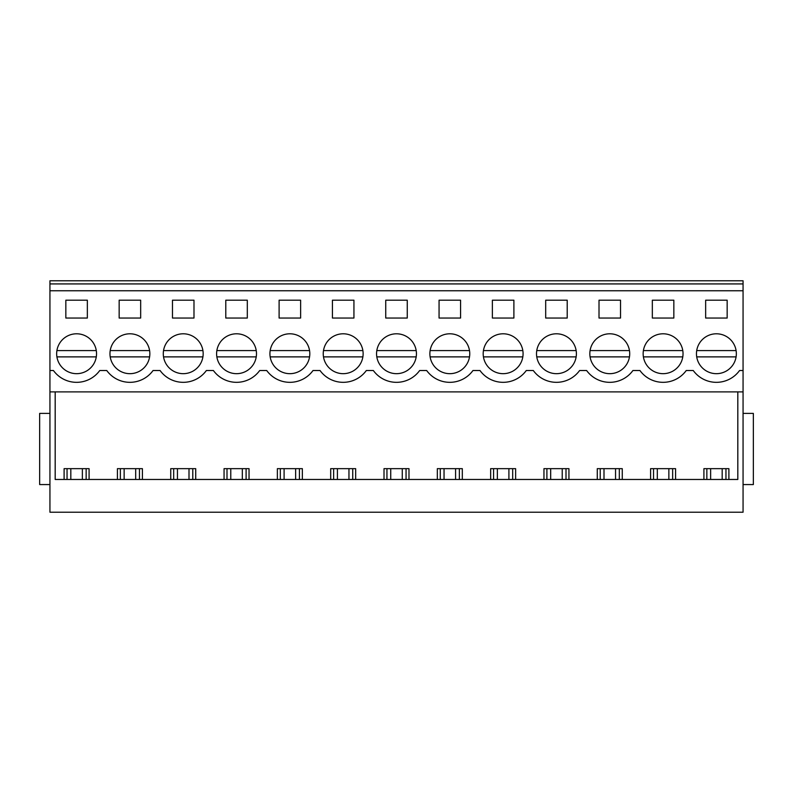<?xml version="1.0" encoding="UTF-8"?>
<svg xmlns="http://www.w3.org/2000/svg" width="793" height="793" viewBox="0 0 793 793"><rect width="100%" height="100%" fill="white"/><g stroke="black" fill="none" stroke-linecap="round" stroke-linejoin="round"><path stroke-width="1.19" d="M49.939 484.563L39.65 484.563L39.65 413.401L49.939 413.401M49.939 290.753L743.061 290.753L743.061 512.219L49.939 512.219L49.939 280.781L743.061 280.781L743.061 283.924L49.939 283.924M86.15 479.468L86.15 468.653M64.104 479.468L64.104 468.653L89.084 468.653L89.084 479.468M67.048 479.468L67.048 468.653M737.817 391.891L737.817 479.468L55.183 479.468L55.183 391.891L55.183 479.468M743.061 391.891L49.939 391.891M743.061 370.519L739.562 370.519A28.598 28.598 0 0 1 693.251 370.519L686.242 370.519A28.598 28.598 0 0 1 639.941 370.519L632.923 370.519A28.598 28.598 0 0 1 586.622 370.519L579.604 370.519A28.598 28.598 0 0 1 533.302 370.519L526.284 370.519A28.598 28.598 0 0 1 479.983 370.519L472.965 370.519A28.598 28.598 0 0 1 426.664 370.519L419.656 370.519A28.598 28.598 0 0 1 373.344 370.519L366.336 370.519A28.598 28.598 0 0 1 320.035 370.519L313.017 370.519A28.598 28.598 0 0 1 266.716 370.519L259.698 370.519A28.598 28.598 0 0 1 213.396 370.519L206.378 370.519A28.598 28.598 0 0 1 160.077 370.519L153.059 370.519A28.598 28.598 0 0 1 106.758 370.519L99.749 370.519A28.598 28.598 0 0 1 53.438 370.519L49.939 370.519M727.161 318.043L705.651 318.043L705.651 300.2L727.161 300.2L727.161 318.043M407.255 318.043L385.745 318.043L385.745 300.2L407.255 300.2L407.255 318.043M545.693 300.2L567.213 300.2L567.213 318.043L545.693 318.043L545.693 300.2M352.746 371.233A19.944 19.944 0 0 1 325.685 363.293A19.944 19.944 0 0 1 333.625 336.232A19.944 19.944 0 0 1 360.686 344.172A19.944 19.944 0 0 1 352.746 371.233A19.944 19.944 0 0 0 362.877 356.88L323.494 356.88M225.787 300.2L247.307 300.2L247.307 318.043L225.787 318.043L225.787 300.2M440.254 336.232A19.944 19.944 0 0 1 467.315 344.172A19.944 19.944 0 0 1 459.375 371.233A19.944 19.944 0 0 1 432.314 363.293A19.944 19.944 0 0 1 440.254 336.232M460.574 318.043L439.064 318.043L439.064 300.2L460.574 300.2L460.574 318.043M512.694 371.233A19.944 19.944 0 0 1 485.633 363.293A19.944 19.944 0 0 1 493.573 336.232A19.944 19.944 0 0 1 520.634 344.172A19.944 19.944 0 0 1 512.694 371.233A19.944 19.944 0 0 0 522.825 356.88L483.443 356.88M513.894 318.043L513.894 300.2L492.374 300.2L492.374 318.043L513.894 318.043M332.426 300.2L332.426 318.043L353.936 318.043L353.936 300.2L332.426 300.2M192.788 371.233A19.944 19.944 0 0 1 165.727 363.293A19.944 19.944 0 0 1 173.667 336.232A19.944 19.944 0 0 1 200.728 344.172A19.944 19.944 0 0 1 192.788 371.233A19.944 19.944 0 0 0 202.919 356.88L163.536 356.88M172.468 300.2L172.468 318.043L193.988 318.043L193.988 300.2L172.468 300.2M120.348 336.232A19.944 19.944 0 0 1 147.409 344.172A19.944 19.944 0 0 1 139.469 371.233A19.944 19.944 0 0 1 112.408 363.293A19.944 19.944 0 0 1 120.348 336.232M119.158 300.2L140.668 300.2L140.668 318.043L119.158 318.043L119.158 300.2M279.106 300.2L300.626 300.2L300.626 318.043L279.106 318.043L279.106 300.2M280.306 336.232A19.944 19.944 0 0 1 307.367 344.172A19.944 19.944 0 0 1 299.427 371.233A19.944 19.944 0 0 1 272.366 363.293A19.944 19.944 0 0 1 280.306 336.232M652.332 300.2L673.842 300.2L673.842 318.043L652.332 318.043L652.332 300.2M599.012 300.2L620.532 300.2L620.532 318.043L599.012 318.043L599.012 300.2M246.108 371.233A19.944 19.944 0 0 1 219.046 363.293A19.944 19.944 0 0 1 226.986 336.232A19.944 19.944 0 0 1 254.047 344.172A19.944 19.944 0 0 1 246.108 371.233A19.944 19.944 0 0 0 256.238 356.88L216.856 356.88M65.839 300.2L65.839 318.043L87.349 318.043L87.349 300.2L65.839 300.2M67.038 336.232A19.944 19.944 0 0 1 94.099 344.172A19.944 19.944 0 0 1 86.159 371.233A19.944 19.944 0 0 1 59.098 363.293A19.944 19.944 0 0 1 67.038 336.232M653.531 336.232A19.944 19.944 0 0 1 680.592 344.172A19.944 19.944 0 0 1 672.652 371.233A19.944 19.944 0 0 1 645.591 363.293A19.944 19.944 0 0 1 653.531 336.232M386.944 336.232A19.944 19.944 0 0 1 413.996 344.172A19.944 19.944 0 0 1 406.056 371.233A19.944 19.944 0 0 1 379.004 363.293A19.944 19.944 0 0 1 386.944 336.232M619.333 371.233A19.944 19.944 0 0 1 592.272 363.293A19.944 19.944 0 0 1 600.212 336.232A19.944 19.944 0 0 1 627.273 344.172A19.944 19.944 0 0 1 619.333 371.233A19.944 19.944 0 0 0 629.464 356.88L590.081 356.88M706.841 336.232A19.944 19.944 0 0 1 733.902 344.172A19.944 19.944 0 0 1 725.962 371.233A19.944 19.944 0 0 1 698.901 363.293A19.944 19.944 0 0 1 706.841 336.232M546.892 336.232A19.944 19.944 0 0 1 573.954 344.172A19.944 19.944 0 0 1 566.014 371.233A19.944 19.944 0 0 1 538.953 363.293A19.944 19.944 0 0 1 546.892 336.232M743.061 290.753L743.061 283.924M117.423 479.468L117.423 468.653L142.403 468.653L142.403 479.468M170.743 479.468L170.743 468.653L195.722 468.653L195.722 479.468M224.062 479.468L224.062 468.653L249.042 468.653L249.042 479.468M277.372 479.468L277.372 468.653L302.351 468.653L302.351 479.468M330.691 479.468L330.691 468.653L355.67 468.653L355.67 479.468M384.01 479.468L384.01 468.653L408.99 468.653L408.99 479.468M437.33 479.468L437.33 468.653L462.309 468.653L462.309 479.468M490.649 479.468L490.649 468.653L515.628 468.653L515.628 479.468M543.958 479.468L543.958 468.653L568.938 468.653L568.938 479.468M597.278 479.468L597.278 468.653L622.257 468.653L622.257 479.468M650.597 479.468L650.597 468.653L675.577 468.653L675.577 479.468M703.916 479.468L703.916 468.653L728.896 468.653L728.896 479.468M139.459 479.468L139.459 468.653M120.358 479.468L120.358 468.653M192.778 479.468L192.778 468.653M173.677 479.468L173.677 468.653M246.098 479.468L246.098 468.653M226.996 479.468L226.996 468.653M299.417 479.468L299.417 468.653M280.316 479.468L280.316 468.653M352.736 479.468L352.736 468.653M333.635 479.468L333.635 468.653M406.056 479.468L406.056 468.653M386.944 479.468L386.944 468.653M459.365 479.468L459.365 468.653M440.264 479.468L440.264 468.653M512.684 479.468L512.684 468.653M493.583 479.468L493.583 468.653M566.004 479.468L566.004 468.653M546.902 479.468L546.902 468.653M619.323 479.468L619.323 468.653M600.222 479.468L600.222 468.653M672.642 479.468L672.642 468.653M653.541 479.468L653.541 468.653M743.061 413.401L753.35 413.401L753.35 484.563L743.061 484.563M725.952 479.468L725.952 468.653M706.85 479.468L706.85 468.653M59.098 363.293A19.944 19.944 0 0 0 79.984 373.384M86.159 371.233A19.944 19.944 0 0 0 96.29 356.88L56.908 356.88M96.29 350.585L56.908 350.585M112.408 363.293A19.944 19.944 0 0 0 133.303 373.384M139.469 371.233A19.944 19.944 0 0 0 149.599 356.88L110.217 356.88M149.599 350.585L110.217 350.585M165.727 363.293A19.944 19.944 0 0 0 186.613 373.384M202.919 350.585L163.536 350.585M219.046 363.293A19.944 19.944 0 0 0 239.932 373.384M256.238 350.585L216.856 350.585M272.366 363.293A19.944 19.944 0 0 0 293.251 373.384M299.427 371.233A19.944 19.944 0 0 0 309.557 356.88L270.175 356.88M309.557 350.585L270.175 350.585M325.685 363.293A19.944 19.944 0 0 0 346.571 373.384M362.877 350.585L323.494 350.585M379.004 363.293A19.944 19.944 0 0 0 399.89 373.384M406.056 371.233A19.944 19.944 0 0 0 416.196 356.88L376.804 356.88M416.196 350.585L376.804 350.585M432.314 363.293A19.944 19.944 0 0 0 453.209 373.384M459.375 371.233A19.944 19.944 0 0 0 469.506 356.88L430.123 356.88M469.506 350.585L430.123 350.585M485.633 363.293A19.944 19.944 0 0 0 506.519 373.384M522.825 350.585L483.443 350.585M538.953 363.293A19.944 19.944 0 0 0 559.838 373.384M566.014 371.233A19.944 19.944 0 0 0 576.144 356.88L536.762 356.88M576.144 350.585L536.762 350.585M592.272 363.293A19.944 19.944 0 0 0 613.158 373.384M629.464 350.585L590.081 350.585M645.591 363.293A19.944 19.944 0 0 0 666.477 373.384M672.652 371.233A19.944 19.944 0 0 0 682.783 356.88L643.401 356.88M682.783 350.585L643.401 350.585M698.901 363.293A19.944 19.944 0 0 0 719.796 373.384M725.962 371.233A19.944 19.944 0 0 0 736.092 356.88L696.71 356.88M736.092 350.585L696.71 350.585M70.825 479.468L70.825 468.653M82.363 479.468L82.363 468.653M124.144 479.468L124.144 468.653M135.682 479.468L135.682 468.653M177.454 479.468L177.454 468.653M189.002 479.468L189.002 468.653M230.773 479.468L230.773 468.653M242.321 479.468L242.321 468.653M284.092 479.468L284.092 468.653M295.64 479.468L295.64 468.653M337.412 479.468L337.412 468.653M348.96 479.468L348.96 468.653M390.731 479.468L390.731 468.653M402.269 479.468L402.269 468.653M444.04 479.468L444.04 468.653M455.588 479.468L455.588 468.653M497.36 479.468L497.36 468.653M508.908 479.468L508.908 468.653M550.679 479.468L550.679 468.653M562.227 479.468L562.227 468.653M603.998 479.468L603.998 468.653M615.546 479.468L615.546 468.653M657.318 479.468L657.318 468.653M668.856 479.468L668.856 468.653M710.637 479.468L710.637 468.653M722.175 479.468L722.175 468.653"/></g></svg>
